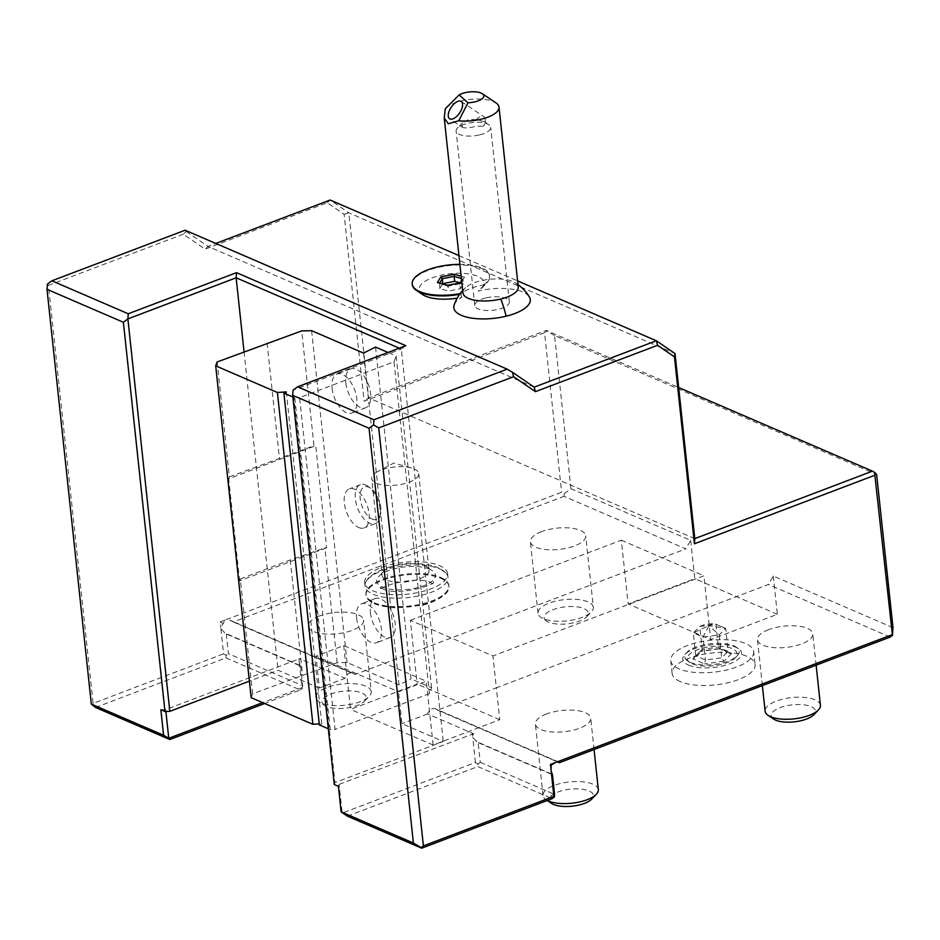 <?xml version="1.0" encoding="UTF-8"?>
<svg xmlns="http://www.w3.org/2000/svg" width="940" height="940" viewBox="0 0 940 940"><rect width="100%" height="100%" fill="white"/><g stroke="black" fill="none" stroke-linecap="round" stroke-linejoin="round"><path stroke-width="0.7" stroke-dasharray="4.7 3.53" d="M347.365 816.132L477.837 766.582L552.156 798.648M338.4 786.334L339.105 784.383L342.184 813.1L475.429 762.493L478.014 764.009L477.837 766.582M478.014 764.009L480.27 762.328L478.166 742.647L472.761 737.583A6.956 5.299 -66.7 0 1 472.632 736.302L473.584 733.741L427.641 713.918A6.956 5.299 -66.7 0 1 429.463 710.746A6.956 5.299 -66.7 0 1 435.561 708.866A6.956 5.299 -66.7 0 1 436.242 709.242L437.57 710.147L496.344 687.833L499.751 719.735L433.129 745.032L426.302 681.23L398.548 691.769L315.969 656.144L343.723 645.592L426.302 681.23M475.429 762.493L472.761 737.583M437.57 710.147L557.502 761.894M890.192 637.061L768.391 584.504L496.344 687.833L492.936 655.92L410.357 620.294L417.172 684.109L350.549 709.406L346.884 675.12A6.956 5.299 -66.7 0 1 352.982 673.228A6.956 5.299 -66.7 0 1 353.663 673.616L354.991 674.52L685.812 548.878L564.012 496.32L564.188 493.759L561.603 492.243L226.234 619.613L229.9 620.13L233.191 621.963L564.012 496.32M680.278 681.618A41.712 16.05 173.9 0 1 672.112 673.393A41.712 16.05 173.9 0 1 699.736 655.016A41.712 16.05 173.9 0 1 746.9 656.308A41.712 16.05 173.9 0 1 755.067 664.533A41.712 16.05 173.9 0 1 727.443 682.898A41.712 16.05 173.9 0 1 680.278 681.618M546.528 713.989A27.812 10.704 -6.1 0 0 535.389 724.07A27.812 10.704 -6.1 0 0 551.134 731.896A27.812 10.704 -6.1 0 0 579.557 728.241A27.812 10.704 -6.1 0 0 590.696 718.16A27.812 10.704 -6.1 0 0 574.963 710.323A27.812 10.704 -6.1 0 0 546.528 713.989M768.615 629.647A27.812 10.704 -6.1 0 0 757.476 639.729A27.812 10.704 -6.1 0 0 773.209 647.554A27.812 10.704 -6.1 0 0 801.644 643.888A27.812 10.704 -6.1 0 0 812.783 633.807A27.812 10.704 -6.1 0 0 797.038 625.981A27.812 10.704 -6.1 0 0 768.615 629.647M478.166 742.647L552.485 774.713M480.27 762.328L554.588 794.394M399.277 348.176L401.31 349.046L293.045 390.171L334.981 782.609L443.245 741.484L401.956 723.671L398.548 691.769M334.276 784.548L334.981 782.609M405.81 345.697L401.31 349.046L443.245 741.484M375.542 347.072L411.003 678.88L431.601 687.763L429.463 693.602L394.001 361.782L299.613 397.632L335.075 729.452L330.234 729.616L328.307 728.782M429.463 693.602L335.075 729.452M427.641 713.918L401.956 723.671M339.105 784.383L473.584 733.741M433.129 745.032L350.549 709.406M343.723 645.592L346.884 675.12A6.956 5.299 -66.7 0 0 345.062 678.292L319.377 688.045L315.969 656.144M160.858 709.735L165.699 709.571L298.943 658.964L299.214 661.478A6.956 5.299 -66.7 0 0 299.355 662.759L300.624 666.037L226.305 633.971L220.9 628.907A6.956 5.299 -66.7 0 1 220.759 627.638L225.118 620.036A6.956 5.299 -66.7 0 1 226.234 619.613M299.214 661.478L299.12 658.47L345.062 678.292M233.191 621.963L354.991 674.52M440.801 578.288A41.712 16.05 173.9 0 1 448.968 586.501A41.712 16.05 173.9 0 1 421.343 604.878A41.712 16.05 173.9 0 1 374.179 603.586A41.712 16.05 173.9 0 1 366.012 595.373A41.712 16.05 173.9 0 1 393.637 576.995A41.712 16.05 173.9 0 1 440.801 578.288M541.522 531.664A27.812 10.704 -6.1 0 0 530.383 541.745A27.812 10.704 -6.1 0 0 546.116 549.571A27.812 10.704 -6.1 0 0 574.552 545.917A27.812 10.704 -6.1 0 0 585.691 535.835A27.812 10.704 -6.1 0 0 569.957 527.998A27.812 10.704 -6.1 0 0 541.522 531.664M319.436 616.005A27.812 10.704 -6.1 0 0 308.296 626.087A27.812 10.704 -6.1 0 0 324.041 633.924A27.812 10.704 -6.1 0 0 352.465 630.258A27.812 10.704 -6.1 0 0 363.604 620.177A27.812 10.704 -6.1 0 0 347.87 612.351A27.812 10.704 -6.1 0 0 319.436 616.005M410.357 620.294L621.328 540.171L628.155 603.974L710.734 639.611L703.907 575.797L492.936 655.92M499.751 719.735L417.172 684.109M621.328 540.171L703.907 575.797M893 627.673L773.256 576.02L768.391 584.504M773.256 576.02L777.357 614.302L710.734 639.611M319.377 688.045L278.087 670.232L249.394 681.124M299.355 662.759L302.01 687.681L262.636 702.627M165.898 711.486L165.699 709.571M300.624 666.037L302.727 685.73L302.539 688.303L302.01 687.681M226.305 633.971L228.408 653.664L302.727 685.73M220.9 628.907L223.567 653.829L226.152 655.345L228.408 653.664M225.118 620.036L220.148 621.928L220.759 627.638M185.121 230.218L186.167 231.463L183.3 234.189L205.12 249.147L327.261 202.758L344.134 214.32L364.109 401.251L544.554 332.713L561.603 492.243M183.3 234.189L48.422 285.419L93.095 703.379L223.567 653.829M220.148 621.928L223.133 623.667M564.188 493.759L570.944 488.73L690.677 540.383L685.812 548.878M690.677 540.383L694.777 578.676L628.155 603.974M777.357 614.302L694.777 578.676M570.944 488.73L554.577 335.58L876.632 474.536M694.801 538.62L368.609 397.89L546.281 330.422L678.657 387.527M546.281 330.422L546.81 331.045L544.554 332.713M554.577 335.58L546.81 331.045M327.261 202.758L330.14 200.02L348.834 212.839L675.026 353.569M344.134 214.32L348.834 212.839L368.609 397.89L364.109 401.251M458.943 255.598L517.587 280.896M534.178 387.151L207.987 246.409L215.8 243.448M454.126 305.112A38.458 14.793 -6.1 0 1 461.893 297.252A32.677 12.572 173.9 0 1 457.228 298.133M422.612 294.572A32.677 12.572 173.9 0 1 450.248 273.704A32.677 12.572 173.9 0 1 481.68 288.263A32.677 12.572 173.9 0 1 478.155 291.071A38.458 14.793 -6.1 0 1 529.42 297.063M186.167 231.463L207.987 246.409L205.12 249.147M47.376 284.174L48.422 285.419M93.095 703.379L92.907 705.952M95.492 707.456L225.964 657.906L226.152 655.345M225.964 657.906L300.295 689.972L264.669 703.508M300.295 689.972L302.539 688.303M461.893 297.252L460.788 294.126L461.329 293.374A34.733 13.36 -6.1 0 1 478.66 285.948A34.733 13.36 -6.1 0 1 483.642 284.902L484.041 285.302A38.94 14.981 -6.1 0 0 486.826 282.905A38.94 14.981 -6.1 0 0 489.693 276.325A38.94 14.981 -6.1 0 0 449.802 265.526A38.94 14.981 -6.1 0 0 412.237 284.279M459.625 294.349A38.94 14.981 -6.1 0 0 460.788 294.126M484.041 285.302L478.155 291.071M462.938 292.916A27.812 10.704 -6.1 0 1 465.594 287.617A27.812 10.704 -6.1 0 1 480.411 280.884A27.812 10.704 173.9 0 1 514.521 282.388A27.812 10.704 173.9 0 1 518.234 287.005M483.642 284.902A38.94 14.981 -6.1 0 0 489.623 275.69A38.94 14.981 -6.1 0 0 459.883 264.363M460.165 293.597A38.94 14.981 -6.1 0 0 461.329 293.374M445.748 108.288A27.812 10.704 173.9 0 1 461.188 100.968A27.812 10.704 173.9 0 1 496.026 102.918M476.157 119.721A10.434 5.076 124 0 1 483.912 116.76A10.434 5.076 124 0 1 484.171 116.96A10.434 5.076 124 0 1 485.263 119.803A10.434 5.076 124 0 1 483.477 126.242L485.369 123.199L484.194 121.624L476.157 119.721L468.919 119.38L462.539 122.752L462.045 127.159L449.59 118.746M461.775 126.947C463.972 128.416 468.884 128.157 476.521 126.16L483.477 126.242M479.764 134.855A17.378 6.686 -6.1 0 0 490.692 127.335A17.378 6.686 -6.1 0 0 488.824 124.738A17.378 6.686 -6.1 0 0 467.051 123.516A17.378 6.686 -6.1 0 0 457.404 128.087A17.378 6.686 -6.1 0 0 456.123 131.036A17.378 6.686 -6.1 0 0 479.764 134.855M485.698 297.992A17.378 6.686 -6.1 0 0 474.771 305.512A17.378 6.686 -6.1 0 0 498.412 309.331A17.378 6.686 -6.1 0 0 509.339 301.811A17.378 6.686 -6.1 0 0 485.698 297.992M442.728 283.833L439.767 288.545L448.509 291.095L460.33 288.756L459.801 283.798L462.88 278.91L461.387 278.475M447.381 285.431L447.981 286.148L459.801 283.798M437.359 282.505L447.981 286.148L448.509 291.095M461.716 281.495L464.454 277.136L461.599 280.425M460.33 288.756L463.408 283.857L462.88 278.91M463.408 283.857L459.86 282.822M439.767 288.545L439.65 282.94M244.047 351.748L278.087 670.232M431.601 687.763L396.139 355.954L388.02 352.453M345.849 382.944A20.856 10.845 -110.8 0 0 365.648 407.796A20.856 10.845 -110.8 0 0 370.63 393.637A20.856 10.845 -110.8 0 0 350.832 368.797A20.856 10.845 -110.8 0 0 345.849 382.944M370.395 612.668A20.856 10.845 -110.8 0 0 390.194 637.508A20.856 10.845 -110.8 0 0 395.176 623.361A20.856 10.845 -110.8 0 0 375.377 598.51A20.856 10.845 -110.8 0 0 370.395 612.668M372.216 519.103A17.378 9.036 -110.8 0 0 380.547 514.098A17.378 9.036 -110.8 0 0 370.76 488.306A17.378 9.036 -110.8 0 0 368.809 487.202A17.378 9.036 -110.8 0 0 360.196 498.705A17.378 9.036 -110.8 0 0 372.216 519.103M394.001 361.782L396.139 355.954M330.234 729.616L294.772 397.796L299.613 397.632M294.772 397.796L292.845 396.962M286.3 391.886L321.762 723.706L319.236 723.87M319.353 724.916L321.762 723.706M251.156 697.68L252.578 693.791L337.166 662.712L347.06 662.489L399.018 684.908L411.003 678.88M363.557 353.088L399.018 684.908M347.06 662.489L311.598 330.669M332.055 388.185A20.856 10.845 -110.8 0 0 351.842 413.036A20.856 10.845 -110.8 0 0 356.824 398.877A20.856 10.845 -110.8 0 0 337.037 374.038A20.856 10.845 -110.8 0 0 332.055 388.185M356.601 617.909A20.856 10.845 -110.8 0 0 376.399 642.749A20.856 10.845 -110.8 0 0 381.382 628.602A20.856 10.845 -110.8 0 0 361.583 603.75A20.856 10.845 -110.8 0 0 356.601 617.909M358.763 527.54A20.856 10.845 -110.8 0 0 364.121 527.892A20.856 10.845 -110.8 0 0 368.292 509.163A20.856 10.845 -110.8 0 0 354.674 489.247A20.856 10.845 -110.8 0 0 349.316 488.894A20.856 10.845 -110.8 0 0 345.145 507.623A20.856 10.845 -110.8 0 0 358.763 527.54M337.166 662.712L324.899 547.856L326.638 547.82L315.723 445.724L313.984 445.76L301.705 330.904M252.578 693.791L240.311 578.934L239.594 580.873L326.638 547.82M239.594 580.873L228.69 478.777L315.723 445.724M240.311 578.934L290.272 559.946L324.899 547.856M290.272 559.946L302.551 674.814M217.117 361.971L229.395 476.827L228.69 478.777M229.395 476.827L313.984 445.76M267.089 342.994L279.368 457.851M365.695 485.064A20.856 10.845 69.2 0 1 368.034 486.391A20.856 10.845 69.2 0 1 379.784 517.341A20.856 10.845 69.2 0 1 375.142 523.709A20.856 10.845 69.2 0 1 369.784 523.357A20.856 10.845 69.2 0 1 356.166 503.44A20.856 10.845 69.2 0 1 360.337 484.711A20.856 10.845 69.2 0 1 365.695 485.064M440.707 577.418A41.712 16.05 173.9 0 1 448.873 585.632A41.712 16.05 173.9 0 1 447.734 590.214A41.712 16.05 173.9 0 1 415.656 605.125A41.712 16.05 173.9 0 1 374.085 602.716A41.712 16.05 173.9 0 1 368.01 598.745A41.712 16.05 173.9 0 1 365.919 594.503A41.712 16.05 173.9 0 1 393.543 576.126A41.712 16.05 173.9 0 1 440.707 577.418M439.803 568.947A41.712 16.05 173.9 0 1 445.877 572.93A41.712 16.05 173.9 0 1 447.969 577.172A41.712 16.05 173.9 0 1 420.345 595.549A41.712 16.05 173.9 0 1 373.18 594.256A41.712 16.05 173.9 0 1 365.014 586.031A41.712 16.05 173.9 0 1 366.154 581.449A41.712 16.05 173.9 0 1 398.231 566.55A41.712 16.05 173.9 0 1 439.803 568.947M447.605 573.741A41.712 16.05 173.9 0 0 439.438 565.528A41.712 16.05 -6.1 0 0 392.274 564.235A41.712 16.05 -6.1 0 0 364.649 582.612A41.712 16.05 -6.1 0 0 372.816 590.825A41.712 16.05 173.9 0 0 419.98 592.118A41.712 16.05 173.9 0 0 447.605 573.741L447.969 577.172M429.721 569.217A29.551 11.362 -6.1 0 0 402.449 567.173A29.551 11.362 -6.1 0 0 378.914 576.326A29.551 11.362 -6.1 0 0 382.533 587.136A29.551 11.362 173.9 0 0 421.625 586.478A29.551 11.362 173.9 0 0 432.329 570.615A29.551 11.362 173.9 0 0 429.721 569.217M426.513 566.702A23.641 9.095 173.9 0 0 424.422 565.586A23.641 9.095 -6.1 0 0 402.602 563.953A23.641 9.095 -6.1 0 0 383.779 571.273A23.641 9.095 -6.1 0 0 382.039 575.268A23.641 9.095 -6.1 0 0 386.669 579.921A23.641 9.095 173.9 0 0 413.4 580.65A23.641 9.095 173.9 0 0 429.051 570.239A23.641 9.095 173.9 0 0 426.513 566.702L432.329 570.615M411.473 468.003A23.641 9.095 -6.1 0 0 377.61 471.622L393.825 463.044L411.473 468.003A23.641 9.095 -6.1 0 1 414.094 468.907A23.641 9.095 173.9 0 1 418.723 473.572A23.641 9.095 173.9 0 1 403.06 483.983A23.641 9.095 173.9 0 1 376.341 483.254A23.641 9.095 -6.1 0 1 371.711 478.589L382.039 575.268M377.61 471.622A23.641 9.095 -6.1 0 0 371.711 478.589M593.328 607.299A27.812 10.704 173.9 0 0 577.595 599.473A27.812 10.704 173.9 0 0 549.16 603.127A27.812 10.704 -6.1 0 0 538.021 613.209A27.812 10.704 -6.1 0 0 541.005 617.38A27.812 10.704 -6.1 0 0 582.189 617.38A27.812 10.704 173.9 0 0 591.284 611.999A27.812 10.704 173.9 0 0 593.328 607.299L585.691 535.835M546.493 621.058A22.243 8.554 -6.1 0 1 553.002 609.661A22.243 8.554 173.9 0 1 579.792 607.334A22.243 8.554 173.9 0 1 586.713 616.758A22.243 8.554 173.9 0 1 579.428 621.058A22.243 8.554 -6.1 0 1 546.493 621.058L541.005 617.38M371.241 691.64A27.812 10.704 173.9 0 0 355.508 683.815A27.812 10.704 173.9 0 0 327.073 687.481A27.812 10.704 -6.1 0 0 315.934 697.55A27.812 10.704 -6.1 0 0 318.93 701.722A27.812 10.704 -6.1 0 0 360.102 701.722A27.812 10.704 173.9 0 0 369.197 696.352A27.812 10.704 173.9 0 0 371.241 691.64L363.604 620.177M324.406 705.4A22.243 8.554 -6.1 0 1 330.927 694.002A22.243 8.554 173.9 0 1 357.717 691.675A22.243 8.554 173.9 0 1 364.626 701.099A22.243 8.554 173.9 0 1 357.353 705.411A22.243 8.554 -6.1 0 1 324.406 705.4L318.93 701.722M472.632 736.302L472.362 733.776M753.704 651.761A41.712 16.05 -6.1 0 1 726.08 670.138A41.712 16.05 -6.1 0 1 678.915 668.845A41.712 16.05 173.9 0 1 670.749 660.632A41.712 16.05 173.9 0 1 698.373 642.255A41.712 16.05 173.9 0 1 745.538 643.548A41.712 16.05 -6.1 0 1 753.704 651.761L755.067 664.533M688.632 665.156A29.551 11.362 -6.1 0 0 727.725 664.498A29.551 11.362 -6.1 0 0 738.429 648.635A29.551 11.362 -6.1 0 0 735.82 647.237A29.551 11.362 173.9 0 0 708.548 645.204A29.551 11.362 173.9 0 0 685.013 654.346A29.551 11.362 173.9 0 0 688.632 665.156M733.799 645.851A27.284 10.505 173.9 0 1 736.208 647.143A27.284 10.505 173.9 0 1 737.136 655.838A27.284 10.505 173.9 0 1 715.399 664.286A27.284 10.505 173.9 0 1 690.218 662.406A27.284 10.505 173.9 0 1 687.81 661.114A27.284 10.505 173.9 0 1 686.882 652.407A27.284 10.505 173.9 0 1 708.607 643.971A27.284 10.505 173.9 0 1 733.799 645.851M690.03 662.606A25.028 9.635 -6.1 0 1 699.102 649.164A25.028 9.635 -6.1 0 1 732.213 648.612A25.028 9.635 173.9 0 1 735.28 657.777A25.028 9.635 173.9 0 1 715.34 665.52A25.028 9.635 173.9 0 1 692.24 663.793A25.028 9.635 -6.1 0 1 690.03 662.606L687.81 661.114M692.803 658.846L700.559 651.161L719.981 648.518L731.661 653.559L729.675 653.3L728.136 651.397L721.673 657.789L705.482 659.998L695.764 655.803L702.227 649.399L718.418 647.19L728.136 651.397L725.692 628.472L708.96 625.57L719.229 634.876L725.692 628.472L715.54 624.078L712.555 623.608L708.96 625.57L703.931 624.783L699.771 626.475L702.227 649.399L701.827 651.02L694.966 657.812L695.764 655.803L693.309 632.879L708.96 625.57L703.038 637.073L705.482 659.998L704.471 663.875L692.803 658.846L694.966 657.812M731.661 653.559L723.894 661.231L721.673 657.789L719.229 634.876L703.038 637.073L693.309 632.879L699.771 626.475L715.963 624.277L718.418 647.19L719.981 648.518L719.159 648.764L729.675 653.3M700.559 651.161L701.827 651.02M598.334 789.624A27.812 10.704 173.9 0 0 582.6 781.798A27.812 10.704 173.9 0 0 554.165 785.452A27.812 10.704 -6.1 0 0 543.026 795.534A27.812 10.704 -6.1 0 0 546.023 799.705A27.812 10.704 -6.1 0 0 547.339 800.469M551.498 803.383A22.243 8.554 -6.1 0 1 558.019 791.985A22.243 8.554 173.9 0 1 584.809 789.659A22.243 8.554 173.9 0 1 591.718 799.082M820.42 705.282A27.812 10.704 173.9 0 0 804.687 697.445A27.812 10.704 173.9 0 0 776.252 701.111A27.812 10.704 -6.1 0 0 765.113 711.192M773.585 719.041A22.243 8.554 -6.1 0 1 780.094 707.644A22.243 8.554 173.9 0 1 806.884 705.317A22.243 8.554 173.9 0 1 813.793 714.741M552.038 774.184L475.969 741.355M558.219 761.87L436.242 709.242M353.663 673.616L230.993 620.682M300.177 665.508L224.096 632.691M464.454 277.136L461.14 276.172M723.894 661.231L704.471 663.875M558.63 761.964L435.561 708.866M352.982 673.228L229.9 620.13M481.68 288.263L486.826 282.905M517.987 284.62A41.712 41.712 0 0 0 514.521 282.388M465.594 287.617A41.712 41.712 0 0 0 462.68 290.531M461.258 101.461L483.912 116.76M485.369 123.199L485.263 119.803M484.194 121.624L488.824 124.738M462.539 122.752L457.404 128.087M474.771 305.512L456.123 131.036M509.339 301.811L490.692 127.335M489.693 276.325L489.623 275.69M365.648 407.796L351.842 413.036M350.832 368.797L337.037 374.038M390.194 637.508L376.399 642.749M375.377 598.51L361.583 603.75M375.142 523.709L364.121 527.892M360.337 484.711L349.316 488.894M370.76 488.306L368.034 486.391M380.547 514.098L379.784 517.341M448.873 585.632L448.968 586.501M447.734 590.214C441.401 598.334 432.236 603.468 420.239 605.607L393.472 607.804L375.882 604.044L368.01 598.745M382.486 588.722C396.433 596.935 437.781 584.398 433.387 581.696L433.669 584.292L431.401 582.953C417.454 574.74 376.106 587.277 380.5 589.979L380.23 587.371L382.486 588.722M445.877 572.93L438.005 567.631C428.875 564 417.713 562.872 404.517 564.259C390.993 565.058 369.632 572.93 366.154 581.449M364.649 582.612L365.014 586.031M383.779 571.273L378.914 576.326M418.723 473.572L429.051 570.239M365.919 594.503L366.012 595.373M538.021 613.209L530.383 541.745M586.713 616.758L591.284 611.999M315.934 697.55L308.296 626.087M364.626 701.099L369.197 696.352M670.749 660.632L672.112 673.393M736.208 647.143L738.429 648.635M735.28 657.777L737.136 655.838M686.882 652.407L685.013 654.346M719.464 648.811L701.287 651.291M724.716 628.038L715.54 624.078M712.555 623.608L703.931 624.783M543.026 795.534L535.389 724.07M594.057 749.533L590.696 718.16M547.233 800.516L546.023 799.705M762.375 685.601L757.476 639.729M816.132 665.191L812.783 633.807"/><path stroke-width="1.41" d="M551.216 771.423L552.485 774.713L554.588 794.394L554.4 796.967L552.156 798.648L421.684 848.197L347.365 816.132L341.126 811.855L413.389 843.027L421.155 847.575L423.399 845.894L553.883 796.345L551.216 771.423A6.956 5.299 -66.7 0 1 551.075 770.154L551.075 765.16L555.434 762.552A6.956 5.299 -66.7 0 1 556.551 762.129L558.219 761.87M421.684 848.197L421.155 847.575M558.63 761.964L559.37 762.704L557.502 761.894M678.657 387.527L872.461 471.152L694.801 538.62L694.425 543.766L874.87 475.229L892.448 635.381L890.192 637.061L559.37 762.704M891.919 634.759L556.551 762.129M694.425 543.766L674.45 356.836L657.577 345.274L535.436 391.663L513.616 376.705L378.738 427.935L423.399 845.894M555.434 762.552L550.464 764.443L551.075 770.154M553.883 796.345L554.4 796.967M369.056 428.264L373.556 424.904L373.932 419.769L507.177 369.162L185.121 230.218L51.864 280.813L47.376 284.174L47 289.309L123.387 322.267L127.887 318.907L236.151 277.793L236.516 272.659L405.81 345.697L297.545 386.81L293.045 390.171L292.669 395.305L369.056 428.264L413.389 843.027M378.738 427.935L373.556 424.904M292.669 395.305L334.276 784.548L338.4 786.334L341.126 811.855M874.87 475.229L875.058 472.667L876.632 474.536L893 627.673L892.448 635.381M872.461 471.152L875.058 472.667M694.801 538.62L675.026 353.569L674.45 356.836M675.026 353.569L656.32 340.762L657.577 345.274M517.587 280.896L656.32 340.762L534.178 387.151L535.436 391.663M513.616 376.705L512.359 372.193L534.178 387.151M507.177 369.162L512.359 372.193M297.545 386.81L373.932 419.769M244.047 351.748L236.151 277.793L399.277 348.176M51.864 280.813L128.251 313.772L236.516 272.659M249.394 681.124L169.823 711.345L127.887 318.907L128.251 313.772M169.823 711.345L164.982 711.51L123.387 322.267M262.636 702.627L168.765 738.288L163.584 735.256L160.858 709.735L164.982 711.51M163.584 735.256L91.321 704.084L95.492 707.456L169.811 739.533L168.765 738.288L165.898 711.486M47 289.309L91.321 704.084M215.8 243.448L330.14 200.02L458.943 255.598M457.228 298.133A32.677 12.572 173.9 0 1 422.612 294.572L416.444 290.425A38.94 14.981 -6.1 0 0 459.625 294.349M462.68 290.531A41.712 41.712 0 0 0 454.126 305.112A38.458 14.793 -6.1 0 0 506.12 316.204A38.458 14.793 -6.1 0 0 529.42 297.063A41.712 41.712 0 0 0 517.987 284.62M264.669 703.508L169.811 739.533M412.237 284.279A38.94 14.981 -6.1 0 0 412.261 284.597A38.94 14.981 -6.1 0 0 416.444 290.425M448.11 105.832L445.748 108.288A27.812 10.704 173.9 0 0 445.325 108.758L459.155 94.916L467.967 102.777A13.9 5.346 -6.1 0 0 481.233 99.393A13.9 5.346 -6.1 0 0 482.326 93.718L496.026 102.918A27.812 10.704 173.9 0 1 499.011 107.09L518.234 287.005A27.812 10.704 173.9 0 1 500.762 299.026A41.712 12.666 76.3 0 1 506.12 316.204M459.883 264.363A38.94 14.981 -6.1 0 0 412.19 283.962A38.94 14.981 -6.1 0 0 460.165 293.597M445.325 108.758L444.232 117.958L462.938 292.916A27.812 10.704 -6.1 0 0 500.762 299.026M499.011 107.09A27.812 10.704 173.9 0 1 481.527 119.11A27.812 10.704 173.9 0 1 458.779 120.767L448.31 123.775L444.232 117.958M467.967 102.777L458.779 120.767M449.32 118.534A10.434 5.076 124 0 1 451.412 106.972A10.434 5.076 124 0 1 461.258 101.461A10.434 5.076 124 0 1 461.528 101.661A10.434 5.076 124 0 1 459.437 113.223A10.434 5.076 124 0 1 449.59 118.746A10.434 5.076 124 0 1 449.32 118.534M482.326 93.718A13.9 5.346 -6.1 0 0 459.155 94.916M461.14 276.172L454.431 274.221L440.884 276.901L437.359 282.505L447.381 285.431L460.929 282.74L447.569 285.267M461.716 281.495L459.801 283.798M447.381 285.431L447.981 286.148M437.359 282.505L447.605 285.255M440.884 276.901L442.317 278.71L439.65 282.94M454.431 274.221L454.138 276.36L442.317 278.71L442.728 283.833M459.86 282.822L454.666 281.307L442.846 283.657M454.666 281.307L454.138 276.36L461.387 278.475M388.02 352.453L375.542 347.072L363.557 353.088L311.598 330.669L301.705 330.904L217.117 361.971L215.695 365.86L277.418 392.497L286.3 391.886L283.892 393.096L319.353 724.916L328.307 728.782M292.845 396.962L283.892 393.096M319.236 723.87L312.879 724.305L251.156 697.68L215.695 365.86M277.418 392.497L312.879 724.305M551.075 765.16L550.464 764.443M547.339 800.469A27.812 10.704 -6.1 0 0 587.195 799.705A27.812 10.704 173.9 0 0 596.289 794.323A27.812 10.704 173.9 0 0 598.334 789.624L594.057 749.533M596.289 794.323L591.718 799.082A22.243 8.554 173.9 0 1 584.445 803.383A22.243 8.554 -6.1 0 1 551.498 803.383L547.233 800.516M762.375 685.601L765.113 711.192A27.812 10.704 -6.1 0 0 768.098 715.352A27.812 10.704 -6.1 0 0 809.281 715.364A27.812 10.704 173.9 0 0 818.376 709.982A27.812 10.704 173.9 0 0 820.42 705.282L816.132 665.191M818.376 709.982L813.793 714.741A22.243 8.554 173.9 0 1 806.52 719.041A22.243 8.554 -6.1 0 1 773.585 719.041L768.098 715.352M412.261 284.597L412.19 283.962M461.599 280.425L460.118 282.776"/></g></svg>
